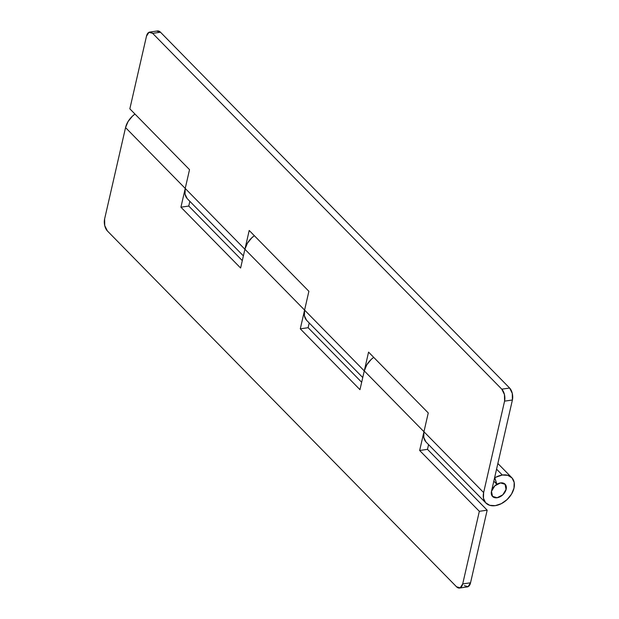 <?xml version="1.0" encoding="UTF-8"?>
<svg xmlns="http://www.w3.org/2000/svg" width="619" height="619" viewBox="0 0 619 619"><rect width="100%" height="100%" fill="white"/><g stroke="black" fill="none" stroke-linecap="round" stroke-linejoin="round"><path stroke-width="0.93" d="M497.119 497.746A8.767 6.004 -44.5 0 1 492.043 495.834A8.767 6.004 -44.5 0 1 492.917 488.112A8.767 6.004 -44.5 0 1 500.508 482.921A8.767 6.004 -44.5 0 1 505.591 484.839A8.767 6.004 -44.5 0 1 504.717 492.562A8.767 6.004 -44.5 0 1 497.119 497.746L492.422 496.33L491.471 491.401L494.821 485.845L500.508 482.921L505.205 484.337L506.156 489.265L502.806 494.821L497.119 497.746L492.554 496.477L491.471 491.401L492.422 496.33L497.119 497.746L502.806 494.821L506.156 489.265L505.205 484.337L500.508 482.921L505.073 484.197L506.063 489.652L502.806 494.821L497.119 497.746M425.926 441.904L423.767 437.424L423.945 431.737L428.255 412.943L368.568 352.118L364.266 370.913L304.587 310.088L364.266 370.913L368.568 352.118L428.255 412.943L423.945 431.737L483.632 492.562L483.447 498.241L485.606 502.729L489.768 505.328L495.308 505.646L501.382 503.642L507.069 499.603L511.495 494.155L513.994 488.128L514.18 482.433L512.029 477.945L507.866 475.338L502.319 475.021L496.562 469.156L502.319 475.021L494.62 477.636L496.879 484.282L493.815 481.164L496.864 484.275L500.508 482.921L496.879 484.282L494.813 477.829A18.121 12.403 -44.5 0 1 502.319 475.021A18.121 12.403 -44.5 0 1 512.037 477.953A18.121 12.403 -44.5 0 1 511.495 494.163A18.121 12.403 -44.5 0 1 495.308 505.646A18.121 12.403 -44.5 0 1 486.449 503.556A18.121 12.403 -44.5 0 1 483.632 492.562L423.945 431.737A18.121 12.403 135.5 0 0 426.77 442.732M306.56 320.255L304.409 315.775L304.587 310.088L308.889 291.294L249.209 230.469L244.907 249.264L185.22 188.439L244.907 249.264L249.209 230.469L308.889 291.294L304.587 310.088A18.121 12.403 135.5 0 0 307.403 321.083M156.824 31.159L160.483 32.219L152.653 33.356L501.785 389.173A8.767 4.666 81.7 0 1 504.57 401.143L483.632 492.562L504.57 401.143L504.454 394.566L501.785 389.173L152.653 33.356L148.993 32.296L146.479 36.204L129.843 108.828L189.53 169.652L185.22 188.439A18.121 12.403 135.5 0 0 188.044 199.434M187.201 198.614L185.042 194.126L185.22 188.439L189.53 169.652L129.843 108.828L146.479 36.204A8.767 4.666 81.7 0 1 149.659 32.095A8.767 4.666 81.7 0 1 152.653 33.356L160.483 32.219L509.623 388.036L512.292 393.429L512.4 400.006L491.471 491.401L512.4 400.006A8.767 4.666 -98.3 0 0 509.623 388.036L160.483 32.219A8.767 4.666 -98.3 0 0 157.489 30.958M501.785 389.173L509.623 388.036L501.785 389.173M504.57 401.143L512.4 400.006L504.57 401.143M467.36 586.905A8.767 4.666 -98.3 0 0 470.541 582.796L462.703 583.934L470.541 582.796L487.168 510.172L479.338 511.317L462.703 583.934A8.767 4.666 81.7 0 1 459.522 588.042A8.767 4.666 81.7 0 1 456.528 586.781L107.397 230.964L456.528 586.781L460.188 587.841L462.703 583.934L479.338 511.317L419.651 450.493L423.953 431.714L364.274 370.889L359.972 389.668L300.292 328.844L304.587 310.073L244.907 249.248L240.613 268.019L180.926 207.195L185.228 188.424L125.549 127.599L104.611 218.994L104.727 225.571L107.397 230.964A8.767 4.666 81.7 0 1 104.611 218.994L125.549 127.599L185.228 188.424L180.926 207.195L188.764 206.057L242.3 260.622L188.764 206.057L189.847 201.322L188.764 206.057L180.926 207.195L240.613 268.019L244.907 249.248L304.587 310.073L300.292 328.844L308.123 327.706L361.666 382.271L308.123 327.706L309.206 322.971L308.123 327.706L300.292 328.844L359.972 389.668L364.274 370.889L423.953 431.714L419.651 450.493L427.489 449.348L487.168 510.172L470.541 582.796L468.026 586.704L464.366 585.644M428.572 444.62L427.489 449.348L428.572 444.62M134.973 114.051A18.121 12.403 135.5 0 0 125.549 127.599L128.048 121.572L132.474 116.124L134.973 114.051M254.339 235.7A18.121 12.403 135.5 0 0 244.907 249.248L247.407 243.221L251.832 237.773L254.339 235.7M373.698 357.349A18.121 12.403 135.5 0 0 364.274 370.889L366.773 364.862L371.199 359.415L373.698 357.349M427.489 449.348L419.651 450.493L479.338 511.317L487.168 510.172L427.489 449.348M426.197 442.198L485.884 503.023M497.862 463.492L511.751 477.644M306.838 320.549L362.749 377.536M187.472 198.908L243.391 255.887M157.528 30.95L149.697 32.087M459.484 588.05L467.322 586.913"/></g></svg>
